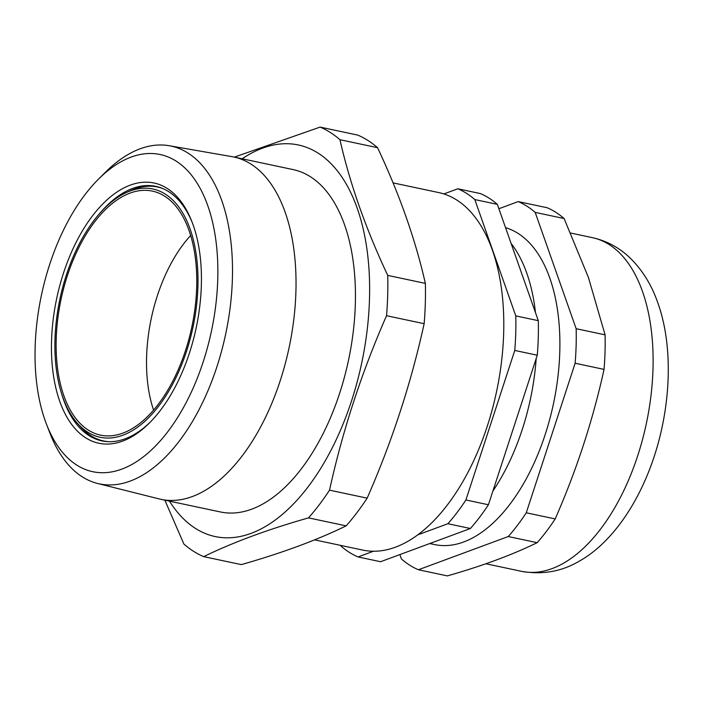 <?xml version="1.0" encoding="UTF-8"?>
<svg xmlns="http://www.w3.org/2000/svg" width="703" height="703" viewBox="0 0 703 703"><rect width="100%" height="100%" fill="white"/><g stroke="black" fill="none" stroke-linecap="round" stroke-linejoin="round"><path stroke-width="1.05" d="M377.555 147.683A223.361 119.703 -78 0 0 357.73 135.09L320.102 127.102A223.361 119.703 102 0 1 339.936 139.704C349.918 183.668 365.85 228.906 387.731 275.4A223.361 119.703 102 0 1 387.687 295.348A223.361 119.703 102 0 1 386.536 315.709L424.155 323.688A223.361 119.703 -78 0 0 425.315 303.336A223.361 119.703 -78 0 0 425.359 283.388C415.376 239.415 399.436 194.186 377.555 147.683L339.936 139.704M393.074 182.885L438.69 192.569A182.745 97.937 102 0 1 503.664 333.275A182.745 97.937 102 0 1 362.81 550.097L314.566 539.86M242.184 158.781A200.153 107.269 102 0 1 369.488 299.091A200.153 107.269 102 0 1 292.079 505.387A200.153 107.269 102 0 1 169.511 501.16M320.102 127.102L234.345 157.121M98.508 179.124L105.388 172.261A172.666 92.532 102 0 1 169.203 145.723L231.876 156.628A175.003 93.789 102 0 1 233.695 156.98A175.003 93.789 102 0 1 295.91 291.719A175.003 93.789 102 0 1 161.022 499.358A175.003 93.789 102 0 1 159.221 498.937L97.524 483.453A172.666 92.532 102 0 1 49.992 433.276L46.486 424.208A162.121 86.882 -78 0 0 147.076 453.839A162.121 86.882 -78 0 0 217.745 279.355A162.121 86.882 -78 0 0 98.508 179.124A162.121 86.882 -78 0 0 35.15 346.887A162.121 86.882 -78 0 0 46.486 424.208M233.695 156.98L293.107 169.59A175.003 93.789 102 0 1 355.323 304.329A175.003 93.789 102 0 1 220.434 511.969L161.022 499.358M169.203 145.723A172.666 92.532 102 0 1 232.385 279.003A172.666 92.532 102 0 1 97.524 483.453M201.348 285.418A132.999 71.275 102 0 1 149.37 423.039A132.999 71.275 102 0 1 51.547 340.814A132.999 71.275 102 0 1 109.519 197.675A132.999 71.275 102 0 1 192.042 221.981A132.999 71.275 102 0 1 201.348 285.418M61.513 393.355A130.099 69.72 -78 0 0 101.83 440.886A130.099 69.72 -78 0 0 150.319 422.081M387.731 275.4L425.359 283.388M424.155 323.688C411.106 383.109 392.107 441.264 367.159 498.155L329.531 490.167C342.581 430.746 361.588 372.599 386.536 315.709M329.531 490.167A223.361 119.703 102 0 1 308.512 517.874L346.131 525.862A223.361 119.703 -78 0 0 367.159 498.155M346.131 525.862C317.308 539.983 282.369 552.901 241.331 564.614L203.703 556.635C232.851 542.391 267.781 529.473 308.512 517.874M203.703 556.635A223.361 119.703 102 0 1 183.878 544.034L164.853 500.167M192.525 223.246A130.099 69.72 -78 0 0 155.855 186.365A130.099 69.72 -78 0 0 99.703 213.422M56.205 339.092A124.73 66.847 -78 0 0 102.374 435.465A124.73 66.847 -78 0 0 196.691 287.14A124.73 66.847 -78 0 0 154.15 191.532A124.73 66.847 -78 0 0 56.205 339.092M153.588 410.13A120.09 64.36 102 0 1 146.611 356.764A120.09 64.36 102 0 1 190.654 235.496M197.912 286.683A126.909 68.015 -78 0 0 126.584 192.437A126.909 68.015 -78 0 0 54.983 339.549A126.909 68.015 -78 0 0 77.55 423.443A126.909 68.015 -78 0 0 153.254 412.758A126.909 68.015 -78 0 0 197.912 286.683M126.584 192.437L130.732 190.557A129.809 69.571 102 0 1 162.507 188.43M108.754 441.695A129.809 69.571 102 0 1 80.581 426.853L77.55 423.443M511.09 243.414A162.446 87.058 102 0 1 535.484 312.659M514.763 350.437L537.277 355.217L488.418 504.754L465.904 499.974L514.763 350.437A191.453 102.603 -78 0 0 515.782 315.893L474.815 199.573A191.453 102.603 -78 0 0 457.82 188.782L443.857 193.94M474.815 199.573L497.337 204.353L538.305 320.673A191.453 102.603 102 0 1 537.277 355.217M538.305 320.673L515.782 315.893M417.863 534.825L447.881 523.726A191.453 102.603 -78 0 0 465.904 499.974M447.881 523.726L470.395 528.507L380.569 561.723L358.047 556.943L373.442 551.249M488.418 504.754A191.453 102.603 102 0 1 470.395 528.507M340.806 545.431L341.052 546.152A191.453 102.603 -78 0 0 358.047 556.943M497.337 204.353A191.453 102.603 102 0 0 480.342 193.562L457.82 188.782M536.196 358.53A162.446 87.058 102 0 1 492.9 491.037M505.545 227.667A162.446 87.058 102 0 1 548.428 274.363A162.446 87.058 102 0 1 549.843 278.221A162.446 87.058 102 0 1 496.3 519.93A162.446 87.058 102 0 1 430.122 543.401M399.884 554.579L401.422 558.964A191.453 102.603 -78 0 0 418.417 569.755L447.336 575.898C482.381 565.906 512.32 554.834 537.162 542.672A191.453 102.603 -78 0 0 555.185 518.928C576.574 470.166 592.857 420.315 604.044 369.391L575.133 363.249A191.453 102.603 -78 0 0 576.152 328.705L605.072 334.839L588.437 277.5L564.105 218.528A191.453 102.603 -78 0 0 547.11 207.728L518.19 201.594L498.875 208.738M537.162 542.672L508.251 536.538A191.453 102.603 -78 0 0 526.275 512.786L555.185 518.928M418.417 569.755L508.251 536.538M564.105 218.528L535.185 212.385A191.453 102.603 -78 0 0 518.19 201.594M576.152 328.705L535.185 212.385M604.044 369.391A191.453 102.603 -78 0 0 605.072 334.839M526.275 512.786L575.133 363.249M642.56 291.666A170.565 91.408 -78 0 0 592.357 237.64C606.619 240.83 619.079 247.5 629.747 257.649C642.314 269.864 651.699 285.023 657.92 303.125C675.302 351.737 670.214 420.13 647.164 475.448C630.363 515.984 605.459 546.767 579.035 561.293C561.477 571.609 542.312 574.957 521.529 571.337A170.565 91.408 -78 0 0 628.13 481.089A170.565 91.408 -78 0 0 642.56 291.666M429.718 543.551L434.577 544.579M592.357 237.64L570.704 233.044M521.529 571.337L485.878 563.771"/></g></svg>
